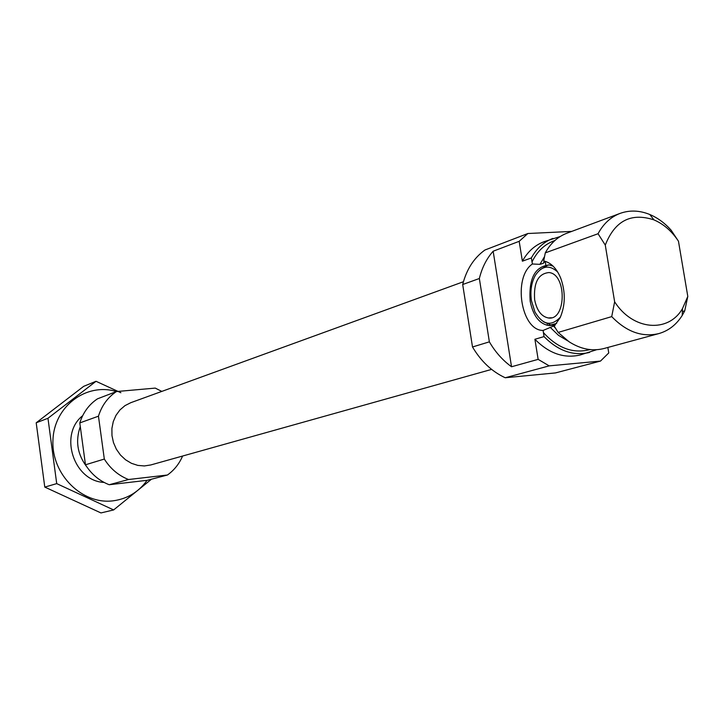 <?xml version="1.0" encoding="UTF-8"?>
<svg xmlns="http://www.w3.org/2000/svg" width="724" height="724" viewBox="0 0 724 724"><rect width="100%" height="100%" fill="white"/><g stroke="black" fill="none" stroke-linecap="round" stroke-linejoin="round"><path stroke-width="1.09" d="M538.14 359.366L534.909 339.275L544.014 336.597L543.109 330.443L554.575 325.628L554.213 326.081L558.15 332.425L568.974 341.692C580.666 349.212 592.359 351.484 604.033 348.497L658.786 333.601C668.533 330.814 676.352 324.75 682.234 315.402L684.714 310.895L687.8 296.433L678.46 241.201C671.772 231.119 663.6 224.015 653.953 219.879C631.057 212.385 614.83 220.793 605.282 245.101L598.051 233.734L545.281 252.884L543.688 260.984L544.33 262.197L543.353 263.283L539.923 264.351L532.402 263.988L531.344 257.943L522.375 261.192L519.18 241.318L493.153 251.219L511.533 366.76L538.14 359.366L549.19 365.873L600.495 361.077L608.757 352.941L607.852 347.457M678.46 241.201L671.085 230.132C664.741 223.028 657.636 217.815 649.79 214.503C639.564 210.34 629.681 209.969 620.133 213.381L566.955 233.182C557.779 236.694 550.557 243.264 545.281 252.884M532.402 263.988C512.52 277.355 521.027 330.741 543.109 330.443M682.37 311.555L684.714 310.895M534.909 339.275C549.027 353.52 564.141 358.751 580.259 354.968L596.585 349.728M560.186 236.531L543.86 241.78C534.783 245.255 527.615 251.726 522.375 261.192M571.725 231.409L527.868 233.517L519.18 241.318M527.868 233.517L484.953 249.997C473.958 257.88 466.537 269.391 462.69 284.523L479.351 278.505L489.37 341.846C495.334 352.072 502.718 360.38 511.533 366.76M462.69 284.523L472.51 346.977L489.37 341.846M493.153 251.219C486.582 258.631 481.985 267.726 479.351 278.505M472.51 346.977C481.007 361.312 491.904 371.575 505.216 377.756L549.19 365.873M505.216 377.756L555.462 372.923L600.495 361.077M544.014 336.597C558.204 350.95 573.39 356.235 589.562 352.434M552.901 238.413C543.787 241.907 536.602 248.413 531.344 257.943M558.15 332.425L611.717 316.614C626.468 331.827 642.152 337.493 658.786 333.601M620.133 213.381C610.766 216.965 603.4 223.752 598.051 233.734M611.717 316.614L614.64 301.799C632.812 330.406 668.297 333.33 682.479 308.614L687.8 296.433M614.64 301.799L605.282 245.101M80.283 426.554C75.187 441.142 77.468 454.708 87.097 467.261M161.814 391.413L155.253 388.1L116.401 391.557C107.758 397.386 101.776 405.594 98.455 416.182L79.794 422.925L85.468 464.79C91.441 474.229 99.351 480.881 109.197 484.736L147.397 480.284L167.425 475.016C174.14 470.238 179.199 463.912 182.593 456.039M98.455 416.182L104.319 459.052L85.468 464.79M104.319 459.052C110.419 468.727 118.492 475.55 128.528 479.514L109.197 484.736M128.528 479.514L167.425 475.016M147.117 480.32C138.655 491.985 127.406 498.809 113.36 500.791C82.427 505.071 51.395 474.555 52.933 440.554C53.784 406.517 86.246 382.218 116.383 391.566L97.45 398.843C88.952 404.553 83.07 412.58 79.794 422.925M463.432 281.727L130.773 402.698L124.98 405.63L119.976 409.902L116.012 415.305L113.27 421.594L111.903 428.463L111.967 435.586L113.478 442.608L116.347 449.188L120.437 455.016L125.56 459.794L131.451 463.315L137.822 465.396L144.375 465.948L150.791 464.953L491.614 369.394M554.213 326.081L560.141 317.709C565.453 305.157 565.634 291.935 560.675 278.034C556.494 268.17 550.837 262.486 543.688 260.984M556.684 323.384L548.629 325.556C539.217 323.755 533.063 315.628 530.167 301.202C528.629 278.396 535.036 266.332 549.38 264.984L553.127 266.179M540.339 269.563L548.321 264.866M555.217 325.076L551.643 325.32L543.597 321.8M560.448 317.049C551.344 326.786 542.837 325.076 534.918 311.908L531.461 300.777C530.077 291.066 531.362 282.595 535.335 275.364C541.887 265.663 549.335 264.531 557.652 271.962M534.647 299.727C533.498 282.668 538.267 273.609 548.973 272.55C567.019 274.043 566.349 320.958 548.412 317.981C541.398 316.596 536.81 310.506 534.647 299.727M113.641 509.931L100.953 512.936L44.779 487.089L36.2 422.789L83.713 386.317L96.03 381.295L47.965 418.282L56.716 483.623L113.641 509.931L151.47 479.216M44.779 487.089L56.716 483.623M36.2 422.789L47.965 418.282M120.881 392.725L96.03 381.295M82.645 415.73C58.671 434.454 73.694 481.17 104.084 482.419M550.068 327.212L558.439 335.293L567.86 340.932M543.353 332.524C557.67 348.262 573.209 353.946 589.997 349.583M554.919 240.486C544.873 243.997 537.235 251.165 531.995 261.979M544.502 256.649L539.923 264.351M553.489 325.981L555.579 328.352M544.403 261.129L543.353 263.283M544.72 261.21L544.303 262.142M544.792 261.228L544.33 262.197M682.479 308.614L682.234 315.402M653.953 219.879L649.79 214.503M548.629 325.556L551.643 325.32M548.412 317.981L551.435 317.755M547.326 324.162L548.34 323.347M545.796 264.966L545.208 261.337"/></g></svg>
